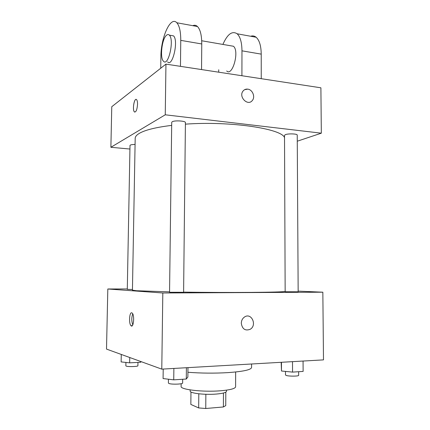 <?xml version="1.0" encoding="UTF-8"?>
<svg xmlns="http://www.w3.org/2000/svg" width="430" height="430" viewBox="0 0 430 430"><rect width="100%" height="100%" fill="white"/><g stroke="black" fill="none" stroke-linecap="round" stroke-linejoin="round"><path stroke-width="0.64" d="M223.45 393.02L223.385 406.968L225.745 405.608L225.804 392.144M223.385 406.968L205.755 408.5L198.676 407.936L190.845 404.431L190.963 391.972M205.857 394.283L205.755 408.5M198.794 393.794L198.676 407.936M226.502 390.15L226.497 391.289C226.228 392.563 222.799 393.488 216.22 394.068C204.685 395.052 189.56 393.23 190.157 391.031L190.167 389.897M235.656 371.988L235.608 386.812C235.242 388.634 230.157 389.962 220.348 390.8C202.939 392.246 180.132 389.575 181.111 386.436L181.137 383.727M251.577 363.995L251.572 367.489C251.109 369.811 243.208 371.525 227.862 372.627C214.441 373.401 201.127 373.278 187.921 372.267M298.162 291.131L322.844 292.196L323.489 359.878L161.777 369.133L106.511 349.09L107.817 288.992L127.296 288.955M322.844 292.196L162.82 292.986L161.777 369.133M241.3 323.269C241.397 320.549 242.455 318.469 244.482 317.028C251.367 312.153 257.425 325.225 250.196 329.294C245.229 331.1 242.267 329.09 241.3 323.269C242.262 329.09 245.229 331.1 250.19 329.294L250.196 329.294M171.677 125.383C155.977 127.301 145.206 129.957 139.363 133.343C136.6 134.982 135.208 136.649 135.187 138.342L132.44 290.164L136.606 290.744L169.56 291.868M183.605 292.115C229.867 292.83 282.687 292.373 285.149 291.416M162.82 292.986L107.817 288.992M286.127 291.76L298.162 291.798L297.232 135.09C297.544 133.794 288.433 133.418 285.466 134.617L284.515 135.337L285.154 291.669L286.127 291.76M170.054 292.271L183.605 292.287L185.416 122.582C185.819 120.916 174.591 120.201 172.21 121.749L171.715 122.33L169.554 292.207L170.054 292.271M132.451 289.492L127.291 289.347L130.005 145.431C130.263 144.824 131.951 144.501 135.074 144.458M131.714 312.803L132.23 313.104C134.816 315.335 133.51 328.563 130.999 325.698C128.715 323.763 129.365 312.089 131.714 312.803M132.773 324.897C131.505 321.231 131.489 317.544 132.73 313.841M244.482 317.028C251.367 312.153 257.419 325.225 250.19 329.294M185.4 124.152C230.544 120.889 282.042 128.769 284.526 137.675M165.948 64.129L320.893 87.806L321.328 133.187L297.27 141.201L321.328 133.187L165.254 114.799L110.886 147.286L129.935 149.038L110.886 147.286L111.768 106.71L165.948 64.129L165.254 114.799L110.886 147.286M141.341 361.721L140.535 362.275L129.656 362.839L121.131 361.92L121.276 354.444M140.551 361.437L140.535 362.275M129.758 357.518L129.656 362.839M125.915 362.436L125.85 365.839L126.146 366.091C127.882 366.935 138.229 366.623 137.901 365.737L137.96 362.409M187.964 367.634L187.872 376.981L186.292 379.029L173.736 379.846L163.083 378.561L163.212 369.053M186.405 367.725L186.292 379.029M173.876 368.44L173.736 379.846M168.447 379.206L168.399 383.033L168.904 383.458C171.344 384.619 183.024 384.232 182.637 383.017L182.675 379.265M303.059 361.044L303.129 371.418L292.55 372.111L281.489 371.009L281.166 362.302M292.497 361.651L292.55 372.111M281.457 362.286L281.489 371.009M285.477 371.407L285.493 374.998L286.477 375.535C289.562 376.433 299 376.277 298.662 375.331L298.64 371.713M136.143 99.421C133.977 98.852 132.386 110.026 134.353 111.838L134.843 112.122M137.535 104.313C137.073 109.913 136.009 112.423 134.353 111.838C132.112 109.704 134.477 96.997 136.627 99.706C137.245 100.491 137.552 102.023 137.535 104.313M247.777 89.139C252.55 89.601 255.495 96.949 252.335 100.48C247.857 106.554 238.209 96.788 243.074 91.026C244.288 89.542 245.858 88.913 247.777 89.139M321.328 133.187L165.254 114.799M243.068 91.031C238.209 96.788 247.852 106.554 252.329 100.486C255.49 96.949 252.55 89.601 247.771 89.139L244.686 89.66M201.546 69.569L201.761 43.962C201.724 35.308 200.299 29.503 197.499 26.536C196.08 25.193 194.51 24.908 192.791 25.676M230.802 45.795L233.42 46.252C239.682 50.923 232.485 76.819 226.707 70.988M218.72 69.751L218.709 72.192M222.896 44.43C227.416 34.153 232.162 30.6 237.134 33.782C240.252 36.733 241.864 42.419 241.966 50.831L241.913 75.739M171.317 35.497L173.537 35.878C178.81 40.538 172.43 67.763 167.587 61.85M160.729 68.23L160.895 56.841C160.815 37.641 170.538 15.614 176.821 22.763C179.444 25.73 180.756 31.6 180.761 40.372L180.46 66.349M166.496 35.26C167.549 34.336 168.506 34.303 169.361 35.158C174.558 39.818 168.243 67.128 163.47 61.216C159.691 58.028 161.89 38.872 166.496 35.26M250.679 36.254C252.652 35.577 254.474 35.905 256.13 37.249C259.397 40.2 261.096 45.822 261.225 54.126L261.241 78.69M201.761 43.962L180.761 40.372M261.225 54.126L241.966 50.831M132.279 325.66L130.999 325.698M201.702 40.759L233.42 46.252M169.361 35.158L173.537 35.878M197.499 26.536L176.821 22.763M256.13 37.249L237.134 33.782"/></g></svg>
